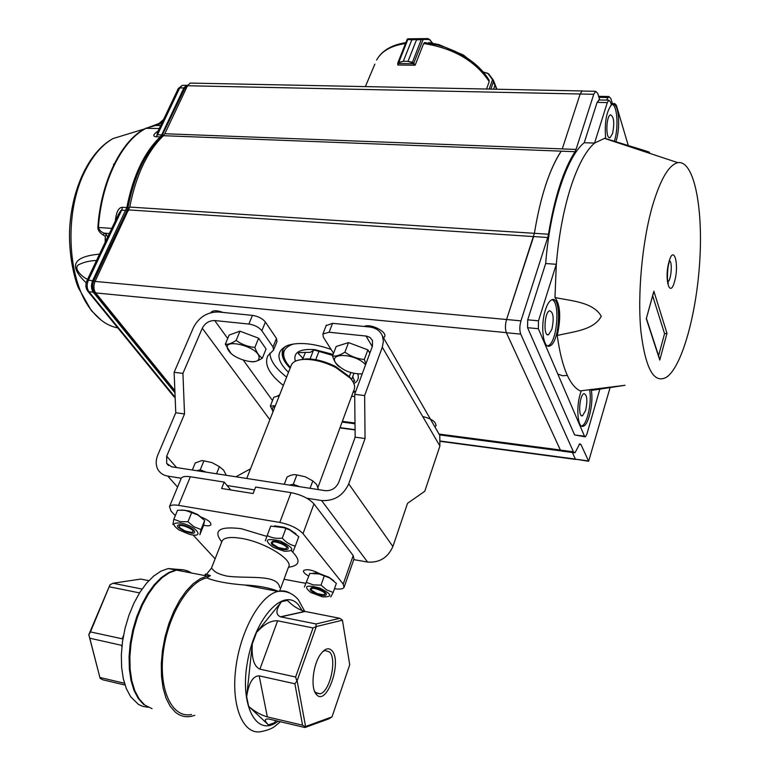 <?xml version="1.0" encoding="UTF-8"?>
<svg xmlns="http://www.w3.org/2000/svg" width="770" height="770" viewBox="0 0 770 770"><rect width="100%" height="100%" fill="white"/><g stroke="black" fill="none" stroke-linecap="round" stroke-linejoin="round"><path stroke-width="1.16" d="M439.766 435.348L382.421 335.932L383.402 341.37L382.295 347.212L439.911 446.022L439.766 435.348L437.928 432.153M382.421 335.932C380.149 330.744 375.808 327.76 369.398 326.971L332.553 323.313L329.108 332.245L322.909 333.978L323.323 337.125L333.564 353.315M329.108 332.245L366.664 336.115L370.033 337.433L372.497 340.465L372.43 346.173L354.672 394.336L355.163 437.168L365.057 438.515L364.643 395.549L354.672 394.336M355.163 437.168L338.742 482.347C335.97 488.219 331.456 490.99 325.219 490.663L171.672 466.803L166.695 463.473L166.676 456.215L184.53 413.942L182.933 373.383L202.289 328.232C205.041 323.082 209.19 320.522 214.734 320.551L227.699 338.502M184.53 413.942L175.772 412.749L174.126 372.314L193.549 327.317C199.055 317.057 207.332 311.946 218.382 311.985L252.454 315.373C258.162 316.268 262.483 318.501 265.4 322.053L276.469 338.415L276.988 341.524L273.735 349.619M182.933 373.383L174.126 372.314M175.772 412.749L157.85 454.868C155.646 460.296 155.665 465.176 157.908 469.498C159.987 473.117 163.269 475.321 167.773 476.101L177.572 487.092M365.057 438.515L348.733 483.868C343.179 495.678 334.132 501.241 321.6 500.538L306.778 498.19M254.533 489.884L227.054 485.524M181.248 478.247L167.773 476.101M250.548 468.776L235.928 476.784M439.911 446.022L424.771 491.279L407.532 503.33L392.892 546.517C387.859 557.73 379.418 562.909 367.579 562.052L353.767 559.607M382.295 347.212L364.643 395.549M283.341 385.443C269.163 374.21 263.994 364.316 267.835 355.75L273.543 350.09L273.013 347.01L261.858 330.725C258.922 327.183 254.591 324.959 248.874 324.045L214.734 320.551M269.837 353.151C270.318 360.735 275.91 368.724 286.623 377.117M326.133 325.633L332.553 323.313M344.257 586.807L353.979 559.03L353.199 555.574L313.977 503.878C309.011 498.498 301.368 494.754 291.041 492.646L255.64 487.054L253.109 493.531L221.616 488.488L224.176 482.087L190.344 476.755C185.483 476.043 182.452 476.524 181.277 478.18L181.017 478.805M224.176 482.087L230.759 489.951M334.478 588.713C339.686 589.502 342.871 589.069 344.036 587.433L343.208 584.093L303.005 533.639C297.932 528.374 290.194 524.63 279.799 522.426L178.563 505.361C173.673 504.6 170.651 505.004 169.496 506.573L171.007 511.068L175.291 515.717M284.014 579.261L305.738 583.333M319.839 573.775C312.148 569.81 306.73 568.76 303.572 570.609C303.034 572.043 304.689 573.814 308.549 575.931M193.068 534.967L215.109 558.837M203.626 525.217C207.534 526.122 209.941 525.997 210.865 524.842C211.269 522.407 207.958 519.788 200.951 516.988M190.7 572.851C186.215 569.887 181.229 568.934 175.762 569.993L168.563 572.62L161.296 577.577L154.212 584.748L147.58 593.911L141.661 604.768L136.665 616.924L132.815 629.947L130.255 643.325L129.081 656.569L129.35 669.168L131.035 680.641L134.067 690.565L138.311 698.592L143.586 704.454L152.046 708.669M179.728 569.559L168.187 568.549L160.949 571.157L153.653 576.085L146.541 583.227L139.88 592.361L133.932 603.179L128.927 615.297L125.067 628.272L122.507 641.622L121.342 654.827L121.621 667.388L123.325 678.832L126.386 688.736L130.659 696.754L138.35 704.319L142.575 706.311L147.984 707.274M122.026 645.424L89.792 638.215L100.11 678.341L88.8 634.701L109.995 584.776L90.456 631.91L122.902 638.965M99.956 677.485L124.471 683.25M139.543 592.9L109.532 586.827M148.822 580.667L140.727 579.069L113.017 583.246L142.065 589.069M125.029 685.05L102.814 679.804L100.11 678.341M191.451 572.996C186.966 570.031 181.99 569.078 176.523 570.137L169.323 572.764L162.056 577.731L154.982 584.902L148.36 594.074L142.431 604.931L137.445 617.088L133.595 630.11L131.035 643.499L129.861 656.752L130.13 669.342L131.814 680.815L134.837 690.748L139.081 698.775L144.356 704.637M176.523 570.137L207.236 576.018L210.383 575.585L206.735 577.904C187.899 581.87 167.071 617.011 163.057 653.951C158.803 690.95 172.615 718.622 191.46 714.493M207.236 576.018L200.19 578.722L193.068 583.785L186.128 591.071L179.612 600.379L173.779 611.39L168.851 623.71L165.04 636.896L162.48 650.448L161.286 663.836L161.498 676.56L163.105 688.139L166.022 698.149L170.141 706.225L175.281 712.106C180.026 716.033 185.32 717.447 191.162 716.331L194.81 715.301M210.383 575.585L206.524 574.304C204.926 573.785 204.714 574.276 205.898 575.768M331.889 650.602C342.66 661.305 326.374 707.563 316.258 694.261C310.281 687.957 313.043 663.856 320.897 653.807C325.056 648.465 328.723 647.397 331.889 650.602M332.014 716.889L349.724 664.76L342.429 620.197L316.316 626.539L297.124 680.728L305.575 726.485L332.014 716.889L328.944 718.805L304.968 727.534L268.942 719.055C264.274 718.564 264.1 720.499 268.412 724.859L274.284 722.837L276.007 720.701M339.762 618.291L305.199 611.476L280.771 616.885L316.095 623.97L339.762 618.291L342.429 620.197M313.034 627.954L277.623 620.793L259.894 669.159L295.622 677.013L313.034 627.954L316.316 626.539M294.891 683.779L259.182 675.848L267.334 716.899L302.581 725.205L294.891 683.779L297.124 680.728M267.334 716.899C260.818 715.012 254.581 711.499 248.643 706.36L268.412 724.859M259.894 669.159C253.946 666.416 251.415 657.975 252.31 643.845L246.66 696.696C248.758 682.846 252.926 675.896 259.182 675.848M280.771 616.885L280.453 616.809C275.419 614.585 275.814 609.522 281.628 601.601L256.545 632.468C263.918 624.258 270.944 620.37 277.623 620.793M278.461 591.341C269.375 587.741 258.046 585.624 244.456 584.998L244.437 584.988C228.035 583.756 215.475 581.398 206.735 577.904M291.483 550.868C301.08 560.233 300.069 565.7 288.452 567.259C294.15 560.291 264.918 542.099 241.472 538.394C231 536.69 224.59 537.45 222.251 540.675L211.461 568.116L214.503 571.215C216.88 573.149 221 574.776 226.861 576.085C247.324 579.001 277.662 573.727 279.645 587.452M322.803 651.545L324.959 650.486L329.608 651.997C337.26 659.341 329.81 692.095 319.993 693.828L315.546 692.49L314.487 691.075M88.8 634.701L89.792 638.215M90.456 631.91L88.839 634.778M113.017 583.246L109.995 584.776M304.968 727.534L305.247 726.716L302.581 725.205M296.748 680.719L295.622 677.013M316.047 626.251L316.095 623.97M281.628 601.601L287.412 600.427C292.744 605.961 298.567 609.619 304.882 611.409L305.199 611.476M86.182 282.792C68.357 266.102 72.813 256.545 99.551 254.139M105.557 241.501L105.259 236.352L103.257 235.052C99.754 232.915 97.954 230.374 97.857 227.448C100.755 182.49 120.601 141.757 144.308 129.013L159.871 123.162M115.346 220.913C116.289 211.808 118.695 207.274 122.555 207.313L126.819 207.553C133.056 175.887 144.221 152.316 160.304 136.848L161.681 134.885L157.465 134.788L156.089 136.752C152.479 136.386 153.153 134.461 158.11 130.977M156.021 124.519L155.704 125.462L145.463 128.388M162.278 122.209L158.687 124.49L159.592 123.316M97.857 227.448L98.445 227.487C99.368 230.336 101.313 232.222 104.297 233.175L103.257 235.052M105.172 242.309L105.259 236.352L106.299 234.446L107.636 237.131M96.529 260.491C90.023 260.703 84.267 262.021 79.262 264.428C72.39 267.402 81.668 276.921 87.568 279.317M86.875 280.781L88.358 280.251L121.65 210.172L127.04 210.508L127.945 207.64L126.819 207.553L92.641 280.684C90.927 285.092 91.13 288.942 93.257 292.215L174.954 392.787M122.555 207.313L121.65 210.172C121.525 209.527 120.409 211.038 118.301 214.695L117.916 215.494M158.081 131.044L157.84 131.535C157.003 134.057 156.868 135.145 157.465 134.788L179.718 87.944L178.226 88.675M95.211 292.263L94.412 292.321C92.275 289.058 92.073 285.208 93.796 280.781L88.358 280.251C86.577 284.669 86.789 288.509 88.983 291.772L87.539 290.868C85.576 287.807 85.374 284.409 86.933 280.665L117.945 215.446M87.924 291.339L173.683 396.386L175.146 397.387M183.462 85.345L182.288 85.355L179.718 87.944L183.924 87.905L161.681 134.885L163.952 135.164M187.716 85.316L186.513 85.316L183.924 87.905L185.021 87.963L187.697 85.355M397.734 65.007L414.972 65.229L415.174 64.709M397.878 62.63L403.307 61.302L411.796 39.896L422.162 38.923L407.763 38.846L411.815 39.896L407.205 39.337M397.772 63.063L407.186 39.231M407.571 38.875L422.759 38.895L423.192 39.414L416.464 39.915L408.004 61.359L412.374 62.226L415.3 64.853L423.596 43.64L424.424 42.918M411.796 39.896L403.326 61.302L398.716 62.601L398.215 63.525L413.144 63.708L412.239 62.765L407.975 61.359L416.464 39.915M407.802 38.827L427.889 38.577L429.622 39.511L423.192 39.414L413.798 63.073M397.869 62.63L398.273 64.959M408.033 38.972L398.716 62.601M412.239 62.765L421.479 39.029M422.692 38.895L427.956 38.587L422.749 39.289M432.625 43.187L429.622 39.511L428.389 39.097M488.969 80.369L489.191 81.687L486.534 89.031M492.964 80.061L494.937 85.432L493.012 79.676M489.162 89.089L492.55 79.685L488.18 73.843L486.601 72.9L488.603 73.805M490.837 89.118L493.734 80.985L496.891 89.243M494.927 85.412L493.589 89.176L494.927 85.412L496.737 89.243M493.734 80.985L493.252 80.013M488.18 73.843L492.983 79.647M669.582 260.818C672.701 261.79 671.122 280.713 667.831 281.878M645.616 151.998L648.042 152.085C654.221 153.461 639.379 148.918 631.65 146.579L604.691 138.273L594.546 143.085C585.797 150.689 577.818 165.531 570.618 187.62C563.515 210.181 558.75 235.745 556.315 264.303L554.968 297.499C570.811 300.974 592.784 301.725 601.303 316.229C593.66 330.561 572.476 331.629 557.239 335.528C561.657 367.021 569.309 385.481 580.185 390.91L625.038 385.279L592.294 390.294L592.14 389.264M652.594 205.446C660.535 179.006 668.966 164.751 677.87 162.672C693.558 159.977 702.875 205.224 699.93 258.085C697.158 310.907 682.846 364.682 667.224 376.742C654.404 384.798 645.635 369.706 640.919 331.485C637.319 294.381 642.19 241.356 652.594 205.446M605.692 138.581C604.373 122.921 606.308 111.669 611.476 104.845L610.427 101.871L608.8 100.187L607.309 102.602L594.546 143.085L584.238 142.71C566.941 156.31 549.972 207.679 545.68 263.523L556.315 264.303L538.5 320.811L538.346 328.713L584.478 436.195L585.393 436.831L586.836 434.319L599.84 389.158M547.586 345.874L548.048 345.73C556.951 343.228 560.589 302.331 552.119 299.694M545.439 309.848C540.165 325.527 543.197 349.532 549.809 345.903C560.031 342.794 562.071 294.708 551.686 299.828C549.337 300.906 547.258 304.246 545.439 309.848M581.533 426.06L581.812 425.964C587.318 424.424 592.197 401.218 589.531 389.62M581.292 390.756L580.291 393.749C575.768 408.225 577.904 429.179 583.468 426.166C589.031 424.607 593.92 400.843 591.091 389.408M614.277 141.247C618.657 129.264 617.501 106.019 612.333 104.335L614.027 104.374L614.778 103.623L616.356 105.278L628.282 145.549M615.808 141.719C620.322 129.889 619.253 106.077 614.027 104.374M506.333 332.64L95.673 292.927C93.555 289.674 93.343 285.834 95.037 281.416L129.726 207.063L548.49 234.234C554.506 197.418 563.351 169.91 575.017 151.7L561.215 151.17C549.366 169.285 540.425 196.668 534.39 233.32L506.564 319.531C505.139 324.671 505.072 329.069 506.381 332.736L560.406 450.103L561.965 451.124L574.074 452.712M551.859 329.387C554.179 318.231 553.399 312.023 549.539 310.753C544.207 312.331 543.206 337.491 548.577 334.69L551.859 329.387M585.643 410.4C587.693 400.333 587.135 394.74 583.949 393.643C579.358 394.933 577.875 418.168 582.534 415.762L585.643 410.4M612.554 133.566C614.653 122.776 613.95 116.54 610.466 114.855C605.923 116.203 605.567 140.073 610.11 137.57L612.554 133.566M554.968 297.499C560.377 304.785 561.138 317.461 557.239 335.528M545.68 263.523L527.71 319.82L527.575 327.693L574.632 434.954L584.882 436.773M599.224 99.975L597.106 102.362L584.238 142.71M582.861 91.043L582.082 91.033L580.157 94.017L562.244 148.918L576.037 149.438L593.757 94.296L595.643 91.303L597.751 93.439L599.763 99.984M576.037 149.438L575.017 151.7M548.49 234.234L547.73 237.535L533.649 236.534M610.071 387.656L588.655 461.259L580.984 444.588L579.772 443.77L574.949 452.827L573.419 451.807L520.741 334.122C519.471 330.445 519.538 326.028 520.953 320.859L547.73 237.535M610.697 105.606L612.333 104.335M653.682 292.196L646.386 318.356L653.441 292.725M653.865 291.214L666.993 333.343L659.774 360.033L659.582 358.762M666.993 333.343L664.558 333.68L658.581 355.711M652.671 295.834L664.558 333.68M588.087 460.874L575.392 459.17L572.389 452.49M612.371 103.575L610.88 98.589L608.897 96.52L606.337 100.139M575.392 459.17L588.328 461.22M562.244 148.918L580.166 93.998L187.505 85.74L164.828 133.739L562.254 148.889M283.004 349.445L282.773 354.45L285.381 360.726M293.553 343.969C283.177 347.424 280.954 353.834 286.873 363.199L290.396 367.511M353.372 391.526L355.807 391.256M333.141 354.421L314.67 349.609C299.443 348.666 293.004 352.535 295.353 361.226M353.873 383.547C357.858 381.429 359.157 378.243 357.761 373.989M305.401 352.342L303.053 358.368L298.26 353.478L299.27 352.612L310.291 352.304L314.199 350.023L332.746 355.432M303.053 358.368L301.878 359.532M352.718 376.588L354.604 381.083L353.517 381.882L354.19 380.062M567.326 375.442L562.485 375.731L557.798 374.028M290.136 368.185C282.879 360.812 280.588 354.402 283.254 348.964L285.237 346.481M355.528 392.017L353.122 392.209M288.481 372.391C276.026 359.917 275.804 350.908 287.826 345.364C298.741 341.938 313.159 343.276 331.071 349.378M354.7 396.29L351.553 396.454M210.893 312.678L211.019 312.428C212.972 310.204 217.005 310.204 223.117 312.456M422.73 416.57C431.672 418.668 436.08 421.767 435.955 425.868L434.906 426.907M364.162 326.451C370.726 323.169 387.839 332.024 384.5 336.942L383.595 337.953M583.034 91.052L582.101 90.956L580.166 93.998M129.726 207.063C136.049 175.137 147.291 151.344 163.461 135.693L561.215 151.151C555.363 159.871 550.04 171.604 545.247 186.359M128.821 209.921L533.629 236.583L506.564 319.512L520.953 320.859M95.673 292.927L174.867 390.611M163.461 135.693L164.828 133.739M191.326 83.112L190.171 83.083L187.505 85.74M310.069 358.964L313.371 350.456M315.739 359.696L319.069 351.082M349.339 376.549L350.812 372.603M351.572 379.668L353.902 373.402M318.048 487.141L353.892 390.12C355.548 386.819 354.364 382.844 350.35 378.186L335.653 367.425C324.728 362.006 314.343 359.32 304.487 359.369C297.769 359.619 293.457 361.351 291.561 364.566L290.964 366.087M352.275 380.63L349.484 376.722L335.537 366.501C325.171 361.361 315.315 358.81 305.969 358.858L298.481 360.119M196.985 470.74L206.158 472.164M206.379 472.193L200.229 469.883L196.764 470.701M179.997 527.864L179.756 527.575C175.589 521.117 200.017 531.367 191.153 532.359L185.166 531.021L179.997 527.864M200.229 469.883L203.925 460.845L201.798 460.575L195.224 462.982L192.327 470.018M203.925 460.845L212.097 462.645L219.402 466.668L216.534 473.771M219.402 466.668L223.579 470.104L225.908 474.532L225.649 475.186M289.636 485.129L299.414 486.65M299.655 486.688L293.303 484.292L289.405 485.09M272.984 544.255L272.965 544.246C268.297 537.325 294.217 547.663 284.611 548.885L278.23 547.528L272.984 544.255M293.303 484.292L296.835 474.926L294.39 474.609L290.906 475.234L287.056 477.005L284.284 484.301M296.835 474.926L305.247 476.774L312.812 480.942L310.069 488.305M312.812 480.942L316.634 484.407L318.482 489.614M311.792 590.407L311.783 590.388C307.625 584.372 331.562 593.564 323.14 594.758L316.932 593.506L311.792 590.407M313.188 573.13L319.935 573.804L329.098 577.317L333.747 580.792M309.829 573.38L304.41 587.01L309.829 573.38L319.309 573.997L329.589 577.924L336.365 583.371L333.169 592.438L330.763 596.933M322.438 596.856L310.887 592.563C303.034 586.057 305.95 584.517 319.646 587.972C332.101 594.228 333.035 597.193 322.438 596.856M306.566 582.418L313.361 584.911L321.023 585.123L326.692 589.935L333.169 592.438M321.1 595.258C311.224 592.168 308.106 589.628 311.744 587.635C317.327 587.943 322.014 589.743 325.825 593.044C327.231 595.2 325.652 595.942 321.1 595.258M321.023 585.123L324.266 576.037M274.659 525.871L284.255 527.267L289.299 529.288L295.959 533.86M295.295 546.094L298.789 536.661L289.645 529.904L283.707 527.671L270.761 526.103L267.19 535.506C271.598 537.941 276.623 538.808 282.272 538.124C286.036 542.359 290.377 545.006 295.295 546.094L293.139 551.301M284.4 551.282L273.283 547.364C263.494 539.962 265.814 537.835 280.232 540.973C294.063 547.778 295.449 551.214 284.4 551.282M265.313 540.829L267.19 535.506M282.908 549.491C272.147 546.084 268.894 543.274 273.167 541.05C278.923 541.425 283.735 543.341 287.605 546.806C289.212 549.231 287.643 550.126 282.908 549.491M282.272 538.124L285.814 528.672M182.365 524.871L179.891 524.668C168.823 525.91 199.228 538.654 194.03 530.597C191.441 527.941 187.553 526.035 182.365 524.871M180.7 523.071C172.374 522.445 171.845 524.755 179.121 530.02L189.141 534.216C206.013 538.846 196.283 525.65 180.7 523.071M187.957 521.742L194.03 526.796L201.028 529.539L199.853 534.746L203.472 525.727L204.676 520.453L197.957 515.005L191.663 512.637L187.957 521.742L180.401 521.665L173.818 519.288L172.913 524.601M191.663 512.637L185.06 510.289L177.552 510.231L173.818 519.288M202.664 518.441L197.553 514.447L189.372 511.01L181.701 510M204.676 520.453L201.028 529.539M275.362 405.713L270.347 406.021L273.822 397.233L279.327 395.655M279.645 394.837L276.988 396.329M270.347 406.021L273.052 411.603M275.198 406.137C272.339 407.099 271.637 408.889 273.09 411.507M258.633 338.213L254.86 347.443C247.95 346.789 241.713 344.44 236.149 340.398C231.818 343.353 228.209 344.614 225.321 344.19L229.142 335.056L239.97 331.187L258.633 338.213L266.074 348.954L262.368 358.127C257.979 361.005 254.321 362.198 251.386 361.698M264.043 346.019L259.336 339.224M257.228 337.683L241.655 331.822M238.633 331.668L232.569 333.833M225.321 344.19L230.865 353.199M254.86 347.443C256.708 352.727 259.211 356.289 262.368 358.127M236.149 340.398L239.97 331.187M228.892 350.995C234.648 359.715 257.94 365.586 258.98 358.522C261.819 346.895 217.91 335.989 228.892 350.995M367.877 349.878L364.325 359.494C357.213 358.82 350.735 356.385 344.902 352.188C340.09 355.211 335.97 356.481 332.544 355.99L336.163 346.49L348.521 342.592L367.877 349.878L369.85 353.17M370.072 352.583L368.666 351.207M366.097 349.205L350.283 343.256M347.058 343.054L339.801 345.345M332.544 355.99C334.209 361.39 336.509 365.019 339.445 366.867M364.325 359.494L365.904 363.873M344.902 352.188L348.521 342.592M365.558 364.826C356.394 353.584 327.885 351.986 335.758 362.997C342.342 370.418 351.159 374.066 362.208 373.912M366.019 336.028L372.276 346.587M202.289 328.232L269.856 419.698M243.32 360.129L272.513 400.544M166.676 456.215L176.609 467.573M321.6 500.538L367.579 562.052M348.733 483.868L392.892 546.517M248.874 324.045L252.454 315.373M261.858 330.725L265.4 322.053M273.013 347.01L276.469 338.415M190.344 476.755L178.563 505.361M291.041 492.646L279.799 522.426M266.863 536.401L241.174 528.672C219.267 526.054 212.799 530.453 221.779 541.888M121.477 645.25L121.872 646.877M123.479 635.645L122.151 638.879M278.047 721.182C257.026 738.305 239.181 706.042 247.574 661.247C255.476 616.472 284.178 586.952 298.693 605.114L303.005 611.967M246.66 696.696L248.643 706.36M256.545 632.468L252.31 643.845M280.357 721.721L275.198 726.052C272.416 728.372 267.97 730.172 261.839 731.452C243.946 736.062 231.135 707.784 235.61 669.669C239.855 631.602 260.058 595.383 277.883 591.418C282.397 590.321 286.527 590.956 290.271 593.314M222.251 540.675L221.789 541.868M313.977 503.878L303.005 533.639M353.199 555.574L343.208 584.093M117.772 327.895C108.686 326.22 100.37 320.907 92.833 311.946C67.5 283.524 63.15 213.107 85.258 170.699C92.997 155.367 102.275 144.644 113.094 138.533L128.946 133.701M111.794 228.372L98.445 227.487C101.38 181.701 121.891 140.419 146.088 128.301L159.274 128.532M129.553 207.852L127.945 207.64C134.182 175.955 145.338 152.383 161.411 136.906L156.089 136.752M160.689 125.549L155.704 125.462L158.687 124.49M106.299 234.446L104.297 233.175L109.35 233.512M162.075 137.031L161.411 136.906L185.021 87.963L186.33 88.232M128.407 210.807L127.04 210.508L93.796 280.781L95.182 281.108M175.146 397.301L88.983 291.772L94.412 292.321L174.905 391.526M113.585 164.222L113.633 164.886M480.249 68.751L463.502 55.065L438.996 44.641L428.717 42.543M405.472 43.544C391.237 45.613 381.612 51.109 376.597 60.031C381.882 50.628 391.622 44.843 405.819 42.658L396.146 44.881M488.883 79.83C483.57 70.975 475.398 63.121 464.339 56.268L455.407 51.446L445.888 47.509L438.043 45.084L424.578 42.523M489.142 81.495C475.302 60.878 453.472 48.221 423.654 43.515M365.365 86.606L374.875 64.112M397.878 64.632L397.811 63.294M432.365 43.139L429.612 39.78M414.366 65.161L413.192 63.756M403.307 61.302L408.004 61.359M397.84 64.738L397.772 63.13L398.215 63.573M486.601 72.9L483.396 72.197M674.626 281.243C670.015 299.338 663.952 279.221 668.986 261.829C673.76 243.83 679.525 264.408 674.626 281.243M668.071 282.84L668.322 283.524M659.774 360.033L646.232 318.568M527.71 319.82L538.5 320.811M527.575 327.693L538.346 328.713M574.632 434.954L584.478 436.195M607.309 102.602L597.106 102.362M611.245 104.402L612.285 104.422M580.157 94.017L593.757 94.296M506.381 332.736L520.741 334.122M560.406 450.103L573.419 451.807M580.984 444.588L579.088 444.348M598.944 97.347L607.896 97.54M612.237 104.499L611.274 104.479M560.368 450.007L439.025 434.059M354.999 423.009L342.352 421.354M95.037 281.416L506.564 319.512M340.032 427.639L355.076 429.65M440.796 441.104L575.354 459.084M166.695 463.473L168.534 465.552M326.345 325.075L322.909 333.978M168.187 568.549L175.762 569.993M244.437 584.988L277.883 591.418C286.257 590.551 293.129 593.391 298.49 599.946L304.833 611.563M288.452 567.259L279.654 591.062M181.277 478.18L169.496 506.573M319.993 693.828L316.027 692.933M315.219 692.124L316.258 694.261M211.461 568.125L206.524 574.304M304.882 611.409L280.453 616.809M101.293 320.253L91.351 310.618L78.396 287.845C74.334 278.384 68.992 256.015 69.521 232.011C70.84 190.758 88.377 151.815 113.094 138.533L144.308 129.013L158.947 123.575L163.596 119.427M186.513 85.316L182.288 85.355L178.284 88.54L157.831 131.564M174.135 396.906L175.156 397.705M186.638 85.287L187.707 85.335M489.104 80.186C483.704 71.119 475.446 63.15 464.339 56.268L463.502 55.065L438.996 44.641L438.043 45.084L424.52 42.523M493.021 79.676L488.642 73.833L483.137 71.899M669.274 260.847L668.909 263.388C667.888 266.324 667.417 271.627 667.494 279.298L668.042 282.754M677.87 162.672L604.277 138.311M549.809 345.903L548.048 345.73M583.468 426.166L581.812 425.964M547.201 334.565L548.577 334.69M581.398 415.617L582.534 415.762M609.137 137.541L610.11 137.57M608.8 100.187L598.617 99.956M610.918 103.536L614.778 103.623M646.386 318.347L659.649 358.974M595.643 91.303L582.082 91.033M608.897 96.52L598.627 96.298M436.138 425.338L435.955 425.868M384.74 336.269L384.5 336.942M342.092 422.075L355.008 423.779M439.516 434.906L560.955 450.902M190.171 83.083L582.101 90.956M339.936 427.908L355.076 429.939M440.786 441.403L575.537 459.421M246.737 478.468L291.561 364.566M305.969 358.858L304.487 359.369M349.484 376.722L350.35 378.186M315.325 573.072L315.806 571.744M319.935 573.804L319.309 573.997M329.098 577.317L329.589 577.924M284.255 527.267L283.707 527.671M289.299 529.288L289.645 529.895M189.372 511.01L188.621 511.241M197.553 514.447L197.957 515.005"/></g></svg>
